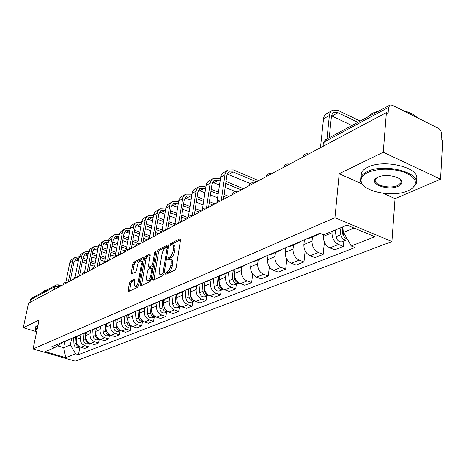 <?xml version="1.0" encoding="UTF-8"?>
<svg xmlns="http://www.w3.org/2000/svg" width="466" height="466" viewBox="0 0 466 466"><rect width="100%" height="100%" fill="white"/><g stroke="black" fill="none" stroke-linecap="round" stroke-linejoin="round"><path stroke-width="0.7" d="M165.331 273.559L165.75 274.381L174.942 270.134L176.072 268.136L180.517 239.879L179.888 238.767L170.731 243.415L169.968 244.784L170.224 245.599L172.321 244.778C173.41 244.97 173.806 246.223 173.509 248.524L173.136 250.848C172.49 253.935 171.313 256.038 169.601 257.15L168.43 257.715L167.661 259.09L167.923 259.923L169.991 259.148C171.098 259.352 171.505 260.634 171.203 262.987L170.83 265.335C170.172 268.463 168.989 270.56 167.277 271.637L166.1 272.185L165.331 273.559M130.48 281.085L129.472 282.914L128.167 290.37L128.482 291.547L137.709 287.33L138.74 285.466L143.318 258.665L143.004 257.535L133.777 262.16L132.775 263.989L131.226 272.866L131.529 274.008L135.554 272.092L136.573 270.245L137.336 265.795C138.064 262.783 139.153 261.088 140.61 260.71L141.46 263.744L138.443 281.359C137.72 284.382 136.631 286.077 135.175 286.444L134.598 286.124L134.225 285L134.82 280.369L134.505 279.21L130.48 281.085L131.884 281.563L130.87 283.392L129.542 291.099M383.005 193.256L395.052 198.621L440.568 179.206L383.256 152.236L339.184 173.719L334.938 217.686L33.086 348.941L39.062 320.043L23.3 327.732L28.513 303.197L386.396 112.586L388.096 113.424L388.574 107.366L324.15 141.99L323.241 143.411M383.256 152.236L386.396 112.586M152.545 279.058L153.11 280.217L162.925 275.68L164.026 273.728L168.517 245.937L168.156 244.778L158.143 249.799L157.083 251.716L152.545 279.058L153.961 279.821M150.058 281.627L140.639 285.973L140.109 284.831L144.681 257.972L145.718 256.102L149.912 254.028L150.244 255.17L148.404 266.08L148.741 267.239L151.642 265.882L152.697 263.983L154.601 252.555L155.498 251.18L155.737 251.984L151.124 279.716L150.058 281.627M440.568 179.206L442.7 140.476L441.116 139.689L441.442 133.765C441.384 131.36 440.393 129.56 438.483 128.366L392.244 105.17L390.089 104.961L388.574 107.366M395.052 198.621L391.912 241.551L75.201 361.185L33.086 348.941M23.3 327.732L35.806 331.483M29.946 302.434L30.506 299.789L31.805 298.17L55.92 285.163M320.008 233.332L317.748 234.678L316 234.905M323.59 234.782L323.427 236.39C323.352 241.767 325.501 245.599 329.876 247.895L338.52 244.44C334.116 242.116 331.943 238.237 332.002 232.808L332.147 231.346M338.52 244.44L343.36 246.398L343.856 240.986M307.502 238.505L310.315 237.817M329.876 247.895L334.693 249.817L343.36 246.398M300.366 241.522L297.92 243.054L296.195 243.287M324.388 242.151L323.171 254.366L318.395 252.479C314.055 250.23 311.935 246.45 312.028 241.149L312.47 236.909M288.122 246.706L290.912 246.019M304.385 239.821L303.879 244.551C303.768 249.805 305.871 253.539 310.181 255.758L314.929 257.616L323.171 254.366M281.505 249.502L279.082 251.017L277.381 251.25M305.148 250.929L303.972 261.939L299.259 260.121C294.984 257.943 292.91 254.261 293.032 249.071L293.498 244.924M269.697 254.5L272.459 253.819M285.809 247.679L285.279 252.31C285.14 257.453 287.196 261.094 291.442 263.243L296.126 265.032L303.972 261.939M263.558 257.098L261.158 258.595L259.475 258.828M286.829 259.143L285.687 269.15L281.045 267.397C276.833 265.288 274.8 261.694 274.952 256.62L275.435 252.56M252.158 261.927L254.89 261.245M268.113 255.17L267.566 259.702C267.402 264.735 269.412 268.288 273.6 270.367L278.214 272.097L285.687 269.15M246.462 264.339L244.085 265.806L242.419 266.045M269.371 266.867L268.265 276.023L263.68 274.328C259.533 272.284 257.547 268.777 257.721 263.814L258.222 259.836M235.441 268.999L238.143 268.317M251.238 262.311L250.673 266.756C250.487 271.678 252.456 275.15 256.58 277.165L261.135 278.837L268.265 276.023M230.157 271.241L227.798 272.692L226.15 272.93M252.706 274.159L251.634 282.588L247.114 280.946C243.025 278.965 241.079 275.54 241.277 270.676L241.79 266.779M219.498 275.75L222.165 275.074M235.132 269.132L234.549 273.484C234.34 278.307 236.268 281.697 240.334 283.654L244.825 285.274L251.634 282.588M214.581 277.829L212.251 279.262L210.626 279.507M236.379 284.085L235.749 288.856L231.293 287.266C227.257 285.343 225.352 281.994 225.573 277.229L226.097 273.408M204.265 282.198L206.904 281.522M219.719 275.744L219.137 279.915C218.909 284.639 220.802 287.953 224.804 289.852L229.237 291.425L235.749 288.856M199.698 284.126L197.386 285.541L195.784 285.786M221.204 290.172L220.558 294.85L216.16 293.306C212.187 291.436 210.317 288.169 210.556 283.497L211.092 279.751M189.697 288.361L192.307 287.691M204.964 282.151L204.399 286.066C204.155 290.697 206.007 293.941 209.956 295.788L214.325 297.308L220.558 294.85M185.456 290.155L183.173 291.553L181.583 291.798M206.671 295.997L206.013 300.587L201.673 299.09C197.759 297.273 195.93 294.075 196.18 289.497L196.728 285.821M175.758 294.262L178.338 293.592M190.844 288.233L190.285 291.955C190.023 296.498 191.841 299.667 195.732 301.467L200.042 302.941L206.013 300.587M171.82 295.927L169.554 297.302L167.987 297.553M192.749 301.584L192.079 306.08L187.798 304.636C183.936 302.865 182.142 299.731 182.41 295.24L182.963 291.64M162.407 299.912L164.952 299.248M177.313 294.023L176.76 297.599C176.48 302.055 178.262 305.16 182.101 306.908L186.353 308.341L192.079 306.08M158.743 301.461L156.506 302.818L154.957 303.069M179.393 306.937L178.717 311.358L174.494 309.948C170.684 308.224 168.925 305.16 169.21 300.751L169.764 297.232M149.603 305.335L152.12 304.671M164.347 299.504L163.787 303.017C163.496 307.391 165.244 310.426 169.03 312.133L173.224 313.519L178.717 311.358M146.202 306.774L143.982 308.113L142.456 308.358M166.578 312.08L165.89 316.414L161.725 315.045C157.968 313.368 156.238 310.368 156.535 306.04L157.094 302.597M137.319 310.531L139.806 309.878M151.893 304.77L151.328 308.212C151.025 312.505 152.743 315.482 156.477 317.142L160.619 318.494L165.89 316.414M134.156 311.87L131.96 313.193L130.451 313.437M154.263 317.014L153.564 321.278L149.458 319.944C145.753 318.313 144.058 315.365 144.367 311.119L144.938 307.711M125.517 315.529L127.975 314.876M139.934 309.82L139.363 313.21C139.049 317.428 140.732 320.34 144.413 321.959L148.497 323.276L153.564 321.278M122.581 316.769L120.409 318.074L118.917 318.319M142.421 321.761L141.722 325.95L137.668 324.656C134.016 323.06 132.35 320.177 132.664 316L133.253 312.593M114.17 320.328L116.599 319.682M128.43 314.684L127.853 318.01C127.533 322.152 129.187 325.012 132.816 326.59L136.847 327.872L141.722 325.95M111.45 321.482L109.3 322.769L107.827 323.014M131.028 326.334L130.329 330.446L126.327 329.182C122.721 327.627 121.084 324.802 121.41 320.701L122.016 317.253M103.26 324.948L105.66 324.307M117.356 319.361L116.78 322.635C116.448 326.701 118.073 329.509 121.655 331.052L125.634 332.299L130.329 330.446M100.732 326.019L98.606 327.289L97.149 327.534M120.059 330.732L119.354 334.774L115.405 333.545C111.852 332.025 110.238 329.252 110.576 325.221L111.205 321.703M92.751 329.398L95.128 328.757M106.691 323.87L106.114 327.085C105.776 331.087 107.372 333.837 110.908 335.345L114.834 336.557L119.354 334.774M90.41 330.388L88.307 331.641L86.868 331.885M109.493 334.967L108.782 338.945L104.885 337.745C101.378 336.26 99.794 333.54 100.138 329.578L100.79 325.99M82.633 333.679L84.975 333.044M96.415 328.21L95.833 331.373C95.489 335.304 97.062 338.007 100.551 339.481L104.425 340.663L108.782 338.945M80.461 334.6L78.381 335.835L76.96 336.079M99.305 339.056L98.588 342.964L94.744 341.799C91.278 340.349 89.722 337.675 90.072 333.778L90.73 330.248M72.877 337.809L75.195 337.18M86.507 332.398L85.925 335.508C85.569 339.376 87.119 342.032 90.561 343.471L94.388 344.624L98.588 342.964M70.867 338.66L68.811 339.877L67.407 340.122M89.466 343.017L88.756 346.844L84.958 345.708C81.538 344.287 80.012 341.66 80.368 337.833L81.026 334.361M63.463 341.794L65.758 341.17M76.948 336.44L76.36 339.504C76.005 343.308 77.525 345.912 80.921 347.321L84.701 348.446L88.756 346.844M344.141 226.319L343.582 232.371L354.032 228.066M57.534 345.836L63.685 347.653L70.383 344.892L75.597 353.816L65.77 357.661L45.109 351.649L54.65 347.653L51.685 346.78L319.862 233.268L323.771 234.858L346.989 225.125L374.839 236.751L351.201 246.001L343.582 232.371M75.597 353.816L78.492 354.673L354.97 247.528L351.201 246.001M334.938 217.686L391.912 241.551M339.184 173.719L362.047 183.907M64.879 341.543L63.685 347.653L65.77 357.661M62.782 342.079L62.683 342.597L54.65 347.653M70.383 344.892L71.653 338.328M79.954 346.937L78.492 354.673M166.834 273.874L167.568 272.703L168.744 272.156C170.457 271.084 171.645 268.981 172.298 265.859L170.83 265.335M170.556 259.352L171.447 259.673C172.56 259.877 172.968 261.158 172.67 263.511L172.298 265.859M172.892 244.988L173.771 245.314C174.861 245.506 175.263 246.759 174.966 249.06L174.599 251.378C173.952 254.471 172.77 256.568 171.063 257.675L169.886 258.24L169.17 259.358M180.534 239.722L172.181 243.945L171.482 245.005M168.541 245.786L159.57 250.318L158.51 252.228L153.996 279.559M162.349 273.932L163.117 272.563L167.067 248.209L166.816 247.399L165.436 248.052C163.77 249.159 162.617 251.226 161.976 254.255L159.267 270.798C158.953 273.152 159.349 274.433 160.444 274.649L162.349 273.932L163.84 274.427M161.37 274.975L162.593 275.01L161.131 274.497M163.811 274.445L162.593 275.01M150.262 255.019L147.122 256.603L146.091 258.473L141.501 285.576M150.011 267.688L153.378 266.144M146.481 277.497C146.213 279.443 146.522 280.503 147.407 280.678C148.922 280.305 150.052 278.569 150.78 275.476L151.84 269.127L151.287 268.002L148.596 269.301L147.547 271.189L146.481 277.497M148.433 281.033L148.84 281.173L151.264 278.854M152.994 268.468L151.654 268.008M134.849 280.148L131.884 281.563M136.218 286.794L136.596 286.922L138.856 284.796M142.777 261.851L141.006 260.849M143.342 258.519L135.169 262.643L134.161 264.478L132.594 273.536M341.945 227.239L342.906 234.893L344.671 237.345M340.011 228.049L340.844 234.718C341.741 238.411 343.617 240.153 346.471 239.938L347.508 239.39M335.246 230.047L336.073 236.676C336.959 240.351 338.829 242.081 341.671 241.86L342.225 241.638M342.644 230.012L342.498 231.619M342.277 227.099L343.122 233.781C343.663 236.6 345.061 238.353 347.321 239.052M357.888 122.325L337.932 112.72L333.708 112.591L332.241 113.96L331.466 116.063L329.235 137.773M326.946 139.008L329.375 115.492C329.707 112.813 330.866 111.013 332.852 110.098L338.153 110.459L360.177 121.09M320.457 147.705L323.503 118.824C323.841 116.156 325 114.368 326.981 113.454L331.839 110.675M351.917 125.54L331.512 115.824M367.726 172.478C362.507 175.076 360.352 178.187 361.255 181.822C363.305 191.864 393.467 197.596 408.047 190.786L411.461 188.946C418.357 183.15 416.086 177.628 404.651 172.379C391.277 168.115 378.969 168.15 367.726 172.478M361.255 181.822L360.649 181.239L361.022 177.033C362.024 174.966 364.109 173.171 367.272 171.651C384.497 162.494 423.134 173.177 415.602 184.781L411.682 188.794M377.99 177.138C385.056 173.527 400.807 176.439 401.686 181.507C402.117 183.418 400.941 185.014 398.15 186.295C387.939 191.252 367.697 183.534 376.563 177.942L377.99 177.138M377.058 177.628L375.549 179.305C372.351 184.711 389.553 189.47 397.702 185.485L400.865 182.899L401.057 180.925L399.781 178.985M367.307 117.246L372.241 113.314L379.738 110.541M361.028 176.964L361.395 172.729C362.402 170.649 364.482 168.838 367.639 167.306C384.706 158.137 423.046 168.61 415.963 180.284M403.166 110.646C409.486 112.207 414.181 114.56 417.251 117.712M37.303 328.553L36.75 328.78L35.498 330.912L36.534 332.264M35.69 331.303L35.154 329.479L37.431 327.924M42.884 292.194L44.264 290.679L47.45 289.73M35.649 327.103L37.041 325.513L38.008 325.146M231.963 270.472L232.814 279.052C233.53 282.268 235.225 283.747 237.899 283.474L238.901 282.949M228.445 272.447L229.237 280.52C229.948 283.718 231.637 285.186 234.299 284.918L234.823 284.709M233.658 269.756L234.515 278.353C235.039 281.12 236.478 282.635 238.831 282.903M256.463 181.787L233.064 171.948L229.115 172.001L227.699 173.27L226.907 175.158L223.447 199.372M221.327 200.118L225.049 174.255L226.115 171.715L228.008 170.008L233.344 169.933L258.665 180.616M216.83 202.861L220.878 175.851L222.544 173.265L227.42 170.375M250.271 183.517L227.245 174.08M216.783 276.897L217.575 285.303C218.274 288.454 219.94 289.893 222.579 289.619L223.441 289.2M213.411 278.75L214.156 286.707C214.849 289.84 216.509 291.273 219.142 291L219.655 290.79M218.403 276.21L219.206 284.633C219.672 287.225 221.018 288.704 223.243 289.071M219.987 181.07L218.21 180.336L214.587 180.272L212.047 183.878L208.582 207.288M206.461 208.185L210.189 183.115L210.882 180.901L211.884 179.48L213.597 178.28L218.496 178.362L220.272 179.095M202.331 209.642L206.292 184.152L207.953 181.606L212.642 178.828M225.998 181.466L243.485 188.701M235.54 191.602L225.16 187.344M219.422 184.985L212.49 182.369M241.301 189.866L225.719 183.435M202.25 283.048L203.001 291.285C203.671 294.372 205.314 295.776 207.923 295.496L208.646 295.17M199.011 284.726L199.722 292.625C200.392 295.7 202.028 297.098 204.632 296.819L205.139 296.615M203.799 282.39L204.557 290.644C204.97 293.073 206.222 294.512 208.319 294.966M205.436 188.969L203.98 188.375L200.397 188.334L197.875 191.881L194.351 214.873M192.225 215.915L196.04 191.147L196.734 188.969L198.038 187.274L199.431 186.377L204.271 186.435L205.733 187.023M188.346 216.836L192.324 192.103L193.972 189.598L198.481 186.918M211.249 189.266L218.379 192.161M224.14 194.503L228.934 196.448M217.564 197.8L210.411 194.916M204.877 192.691L198.359 190.314M226.767 197.607L223.866 196.431M218.1 194.095L210.964 191.206M188.328 288.943L189.039 297.011C189.691 300.04 191.305 301.409 193.885 301.123L194.468 300.885M185.206 290.394L185.899 298.304C186.546 301.31 188.153 302.673 190.728 302.393L191.229 302.189M189.819 288.361L190.204 292.741M190.419 295.153L190.53 296.399C190.891 298.665 192.05 300.063 194.013 300.593M174.977 294.594L175.647 302.51C176.282 305.469 177.872 306.809 180.424 306.523L180.872 306.348M171.977 295.863L172.636 303.745C173.265 306.692 174.855 308.026 177.395 307.741L177.89 307.537M176.428 294.215L176.73 297.803M177.028 301.321L177.08 301.921C177.395 304.024 178.461 305.376 180.284 305.97M162.168 300.011L162.803 307.776C163.42 310.682 164.987 311.993 167.504 311.707L167.818 311.591M159.29 301.234L159.914 308.964C160.525 311.859 162.086 313.158 164.597 312.872L165.086 312.674M163.572 299.772L163.816 302.813M164.166 307.059L165.104 309.657L167.09 311.119M149.877 305.323L150.466 312.843C151.066 315.692 152.609 316.973 155.096 316.682L155.283 316.618M147.099 306.395L147.687 313.979C148.281 316.822 149.819 318.092 152.3 317.8L152.79 317.608M151.217 305.055L151.421 307.653M151.805 312.505L152.667 314.661L154.403 316.035M138.064 310.467L138.606 317.707C139.188 320.503 140.709 321.756 143.167 321.464L143.231 321.447M135.379 311.352L135.938 318.802C136.515 321.587 138.029 322.833 140.482 322.542L140.965 322.35M139.34 310.071L139.509 312.325M139.963 317.76L142.182 320.725M126.694 315.371L127.201 322.385C127.754 325.099 129.233 326.334 131.639 326.083L129.589 326.911M124.107 316.123L124.632 323.439C125.197 326.177 126.688 327.394 129.111 327.103M127.917 314.9L128.057 316.833M128.616 322.874L130.387 325.186M115.743 320.043L116.226 326.893C116.727 329.485 118.143 330.703 120.473 330.54M113.25 320.719L113.751 327.907C114.298 330.592 115.766 331.786 118.16 331.495L118.632 331.303M116.919 319.548L117.036 321.185M117.787 327.901L118.935 329.375M105.194 324.505L105.648 331.233C106.108 333.714 107.465 334.914 109.714 334.833M102.788 325.146L103.266 332.211C103.796 334.85 105.246 336.021 107.611 335.724L108.083 335.537M106.324 324.027L106.417 325.39M95.023 328.798L95.454 335.415C95.879 337.792 97.173 338.974 99.345 338.963M92.705 329.415L93.153 336.359C93.672 338.951 95.105 340.098 97.441 339.801L97.907 339.615M96.112 328.338L96.188 329.456M85.214 332.945L85.622 339.452C86.006 341.724 87.247 342.889 89.338 342.947M82.983 333.656L83.402 340.361C83.909 342.912 85.319 344.036 87.631 343.733L88.086 343.553M86.268 332.503L86.321 333.388M191.503 196.547L190.332 196.081L186.79 196.058L184.286 199.553L180.709 222.136M178.595 223.261L182.981 197.101L184.163 195.318L185.847 194.147L190.629 194.176L191.8 194.642M174.925 223.866L178.927 199.728L180.569 197.258L184.903 194.683M197.124 196.763L203.863 199.454M209.415 201.667L214.972 203.887M203.048 204.877L196.291 202.203M190.949 200.089L184.816 197.934M212.822 205.028L209.135 203.56M203.578 201.353L196.833 198.667M178.14 203.834L173.736 203.473L171.243 206.916L167.626 229.103M165.535 230.216L169.968 204.51L171.144 202.762L172.81 201.597L177.54 201.603L178.443 201.959M162.034 230.687L166.071 207.044L167.702 204.615L171.878 202.127M183.587 203.974L189.959 206.473M195.312 208.576L201.568 211.028M195.592 214.209L194.514 213.789M189.144 211.704L182.754 209.217M177.598 207.207L171.814 205.256M199.436 212.158L195.027 210.44M189.668 208.343L183.289 205.844M165.319 210.836L161.201 210.591L158.725 213.987L155.067 235.79M152.999 236.897L157.473 211.628L158.638 209.904L160.287 208.756L165.622 208.995M149.656 237.281L153.722 214.075L155.341 211.68L159.366 209.281M170.597 210.912L176.631 213.242M181.804 215.234L187.856 217.57M182.87 220.983L181.006 220.267M175.822 218.28L169.77 215.968M164.783 214.057L159.331 212.286M186.569 219.014L181.513 217.069M176.334 215.076L170.294 212.752M152.999 217.575L149.149 217.436L146.691 220.785L143.004 242.215M140.953 243.31L145.462 218.472L146.621 216.772L148.252 215.636L153.308 215.764M137.755 243.654L141.845 220.832L143.458 218.472L147.343 216.16M158.12 217.593L163.84 219.766M168.843 221.665L174.843 223.942M170.638 227.495L168.051 226.523M163.036 224.629L157.304 222.468M152.475 220.651L147.332 219.055M173.923 225.497L168.546 223.464M163.543 221.566L157.817 219.399M141.163 224.064L137.557 224.018L135.117 227.321L131.406 248.395M129.373 249.479L133.911 225.055L135.058 223.377L136.678 222.253L141.472 222.282M126.303 249.799L130.428 227.332L132.024 225.008L135.775 222.771M146.132 224.03L151.561 226.057M156.401 227.862L162.151 230.012M158.865 233.769L155.609 232.563M150.763 230.763L145.322 228.742M140.65 227.006L135.787 225.561M161.213 231.544L156.104 229.639M151.258 227.833L145.829 225.806M129.775 230.32L126.397 230.355L123.979 233.612L120.24 254.343M118.23 255.409L122.29 232.994L122.977 231.02L125.535 228.625L130.084 228.567L133.404 226.686M115.283 255.729L119.29 233.984L121.02 231.299L124.643 229.138M134.604 230.233L139.759 232.132M144.443 233.856L149.895 235.866M147.518 239.809L143.662 238.4M138.967 236.681L133.8 234.794M129.268 233.134L124.672 231.835M149.33 237.503L144.145 235.598M139.456 233.88L134.295 231.981M118.807 236.349L115.65 236.46L113.244 239.67L109.493 260.063M107.506 261.123L112.079 237.491L113.215 235.86L114.799 234.759L119.127 234.625M100.202 259.9L104.664 261.443L108.834 239.623L110.413 237.357L113.914 235.266M123.507 236.215L128.406 237.992M132.944 239.641L138.122 241.522M136.142 245.477L132.169 244.044M127.62 242.402L122.709 240.631M118.317 239.046L113.972 237.876M137.825 243.235L132.641 241.359M128.098 239.716L123.199 237.94M108.246 242.174L105.287 242.349L102.904 245.512L99.136 265.585M97.167 266.628L101.757 243.369L102.881 241.767L104.454 240.677L108.566 240.479M94.423 266.977L98.623 245.431L100.19 243.205L103.574 241.178M112.819 241.994L117.479 243.66M121.882 245.238L126.799 246.997M124.929 250.859L121.113 249.502M116.698 247.929L112.032 246.269M107.763 244.755L103.656 243.701M126.502 248.687L121.579 246.928M117.17 245.355L112.504 243.689M98.058 247.807L95.291 248.023L92.926 251.145L89.146 270.903M87.2 271.94L91.639 249.409L92.652 247.737L94.47 246.386L98.396 246.13M84.55 272.313L88.633 251.419L90.322 248.844L93.602 246.881M102.514 247.568L106.947 249.135M111.223 250.65L115.906 252.298M120.327 253.865L120.816 254.034M114.409 256.166L110.465 254.785M106.178 253.283L101.739 251.722M97.592 250.265L93.701 249.322M115.603 253.964L110.92 252.316M106.638 250.807L102.2 249.24M88.231 253.248L85.645 253.504L83.297 256.585L79.511 276.035M77.583 277.06L82.033 254.879L83.035 253.23L84.835 251.89L88.581 251.593M75.02 277.468L79.127 256.824L80.799 254.285L83.979 252.386M92.577 252.962L96.8 254.436M100.953 255.881L105.409 257.436M109.702 258.933L110.861 259.335M96.043 258.455L91.808 256.987M87.777 255.595L84.096 254.751M105.1 259.073L100.65 257.523M96.491 256.079L92.262 254.605M75.742 336.947L76.133 343.343C76.482 345.522 77.665 346.663 79.674 346.786M73.599 337.733L73.989 344.223C74.478 346.727 75.871 347.834 78.16 347.537L78.608 347.356M76.762 336.516L76.803 337.198M78.742 258.508L76.325 258.799L73.995 261.834L70.203 280.992M68.298 282.006L72.748 260.162L73.75 258.537L75.201 257.378L79.109 256.877M65.817 282.454L69.941 262.049L71.327 259.795L74.682 257.698M82.989 258.176L87.014 259.562M91.051 260.948L95.291 262.41M99.462 263.843L101.244 264.461M94.551 266.302L90.305 264.851M86.257 263.465L82.226 262.084M78.305 260.744L74.816 259.999M94.982 264.024L90.742 262.568M86.699 261.176L82.674 259.795M58.961 286.98L54.947 286.654L30.506 299.789M58.471 287.237L58.198 284.843L56.287 284.965L54.947 286.654L54.388 289.415M90.561 343.471L94.744 341.799M100.551 339.481L104.885 337.745M110.908 335.345L115.405 333.545M121.655 331.052L126.327 329.182M132.816 326.59L137.668 324.656M144.413 321.959L149.458 319.944M156.477 317.142L161.725 315.045M169.03 312.133L174.494 309.948M182.101 306.908L187.798 304.636M195.732 301.467L201.673 299.09M209.956 295.788L216.16 293.306M224.804 289.852L231.293 287.266M240.334 283.654L247.114 280.946M256.58 277.165L263.68 274.328M273.6 270.367L281.045 267.397M291.442 263.243L299.259 260.121M310.181 255.758L318.395 252.479M80.921 347.321L84.958 345.708M76.36 339.504L80.368 337.833M85.925 335.508L90.072 333.778M95.833 331.373L100.138 329.578M106.114 327.085L110.576 325.221M116.78 322.635L121.41 320.701M127.853 318.01L132.664 316M139.363 313.21L144.367 311.119M151.328 308.212L156.535 306.04M163.787 303.017L169.21 300.751M176.76 297.599L182.41 295.24M190.285 291.955L196.18 289.497M204.399 286.066L210.556 283.497M219.137 279.915L225.573 277.229M234.549 273.484L241.277 270.676M250.673 266.756L257.721 263.814M267.566 259.702L274.952 256.62M285.279 252.31L293.032 249.071M303.879 244.551L312.028 241.149M323.427 236.39L332.002 232.808M305.108 155.883L303.022 156.99M302.999 157.001C303.815 154.368 305.568 153.337 308.271 153.92L308.643 153.996M286.048 166.03L284.068 167.084C284.837 164.533 286.543 163.525 289.17 164.084L289.543 164.166M267.921 175.688L266.034 176.69C266.785 174.202 268.445 173.224 271.002 173.76L271.375 173.847M250.65 184.885L248.85 185.841C249.59 183.412 251.203 182.456 253.696 182.975L254.063 183.068M234.177 193.658L232.464 194.572M218.455 202.028L216.818 202.902M203.426 210.032L201.871 210.836C202.564 208.599 204.067 207.708 206.374 208.174L206.723 208.279M189.056 217.692L187.571 218.449C188.247 216.265 189.714 215.403 191.963 215.845L192.307 215.956M175.292 225.02L173.853 225.789M162.098 232.051L160.718 232.784M149.44 238.79L148.136 239.431C148.782 237.404 150.157 236.594 152.254 237.002L152.568 237.112M137.289 245.262L136.037 245.867C136.672 243.887 138.018 243.095 140.074 243.491L140.359 243.596M125.61 251.477L124.41 252.054C125.039 250.12 126.356 249.345 128.366 249.724L128.668 249.852M114.386 257.459L113.232 258.007C113.85 256.114 115.137 255.351 117.106 255.723L117.409 255.851M103.58 263.214L102.468 263.733C103.073 261.88 104.343 261.135 106.271 261.496L106.563 261.624M93.171 268.76L92.105 269.249C92.705 267.437 93.946 266.703 95.839 267.053L96.124 267.187M83.146 274.101L82.115 274.567C82.703 272.791 83.927 272.074 85.779 272.412L86.059 272.546M73.471 279.25L72.48 279.699C73.063 277.957 74.263 277.253 76.08 277.579L76.354 277.719M64.139 284.219L63.16 284.738M232.464 194.567L232.464 194.567C233.186 192.196 234.759 191.264 237.194 191.759L237.549 191.858M216.824 202.902L216.824 202.885C217.529 200.584 219.067 199.675 221.432 200.153L221.787 200.258M173.865 225.783L173.87 225.736C174.534 223.61 175.967 222.765 178.169 223.197L178.501 223.313M160.729 232.779L160.735 232.726C161.393 230.653 162.797 229.82 164.941 230.239L165.267 230.361M63.16 284.743L63.178 284.65C63.755 282.944 64.937 282.245 66.72 282.565L66.987 282.705M323.736 145.957L324.15 141.99L325.67 139.695L389.634 105.205M168.744 272.156L167.277 271.637M172.67 263.511L171.203 262.987M169.886 258.24L168.43 257.715M171.063 257.675L169.601 257.15M174.599 251.378L173.136 250.848M174.966 249.06L173.509 248.524M172.181 243.945L170.731 243.415M180.47 238.988L179.888 238.767M167.568 272.703L166.1 272.185M158.51 252.228L157.083 251.716M159.57 250.318L158.143 249.799M168.471 245.04L167.923 244.836M164.154 272.93L163.117 272.563M168.092 248.588L167.067 248.209M141.536 285.314L140.109 284.831M146.091 258.473L144.681 257.972M147.122 256.603L145.718 256.102M150.198 254.261L149.697 254.081M150.378 267.694L148.951 267.193M153.069 266.389L151.642 265.882M153.681 264.327L152.697 263.983M155.58 252.904L154.601 252.555M151.77 275.82L150.78 275.476M152.825 269.47L151.84 269.127M134.767 279.408L134.313 279.25M139.386 281.68L138.443 281.359M142.398 264.076L141.46 263.744M132.618 273.35L131.226 272.866M134.161 264.478L132.775 263.989M135.169 262.643L133.777 262.16M143.278 257.756L142.794 257.587M129.577 290.842L128.167 290.37M130.87 283.392L129.472 282.914M340.844 234.718L336.073 236.676M344.141 233.367L343.122 233.781M323.503 118.824L329.375 115.492M332.042 116.046L337.932 112.72M232.814 279.052L229.237 280.52M235.097 278.109L234.515 278.353M220.54 177.243L224.967 174.733M228.62 174.459L233.064 171.948M217.575 285.303L214.156 286.707M219.661 284.446L219.206 284.633M205.955 185.52L210.189 183.115M213.952 182.742L218.21 180.336M203.001 291.285L199.722 292.625M204.894 290.504L204.557 290.644M191.986 193.448L196.04 191.147M199.897 190.681L203.98 188.375M189.039 297.011L185.899 298.304M175.647 302.51L172.636 303.745M162.803 307.776L159.914 308.964M150.466 312.843L147.687 313.979M138.606 317.707L135.938 318.802M127.201 322.385L124.632 323.439M116.226 326.893L113.751 327.907M105.648 331.233L103.266 332.211M95.454 335.415L93.153 336.359M85.622 339.452L83.402 340.361M178.589 201.05L182.48 198.842M186.417 198.295L190.332 196.081M165.727 208.349L169.467 206.228M173.474 205.605L177.237 203.479M153.378 215.356L156.966 213.317M161.044 212.624L164.661 210.585M141.507 222.09L144.955 220.133M149.091 219.375L152.568 217.412M137.587 225.87L140.936 223.983M119.086 234.812L122.29 232.994M126.513 232.126L129.734 230.309M108.496 240.823L111.578 239.07M115.842 238.155L118.783 236.495M98.285 246.613L101.256 244.93M105.549 243.968L108.188 242.477M88.429 252.205L91.301 250.574M95.623 249.572L97.977 248.244M78.923 257.599L81.69 256.026M86.035 254.989L88.121 253.813M76.133 343.343L73.989 344.223M69.737 262.812L72.411 261.292M76.774 260.22L78.614 259.183M64.861 341.549L68.811 339.877M309.232 238.277L317.748 234.678M289.835 246.473L297.92 243.054M271.393 254.267L279.082 251.017M253.836 261.688L261.158 258.595M237.101 268.76L244.085 265.806M221.134 275.505L227.798 272.692M205.879 281.953L212.251 279.262M191.299 288.116L197.386 285.541M177.336 294.017L183.173 291.553M163.968 299.667L169.554 297.302M151.147 305.084L156.506 302.818M138.839 310.286L143.982 308.113M127.02 315.278L131.96 313.193M115.655 320.084L120.409 318.074M104.728 324.703L109.3 322.769M94.202 329.147L98.606 327.289M84.066 333.435L88.307 331.641M74.292 337.565L78.381 335.835M322.932 146.388L323.305 142.806L325.303 139.887M58.361 284.895L61.157 285.809M168.197 247.906L166.933 247.446M161.9 275.161L160.444 274.649M150.169 267.74L148.741 267.239M148.84 281.173L147.407 280.678M136.596 286.922L135.175 286.444M346.471 239.938L341.671 241.86M333.254 112.877L334.005 112.452M401.057 180.925L401.686 181.507M400.865 182.899L401.051 180.255M361.395 172.729L361.022 177.033M376.912 177.715L376.563 177.942M411.461 188.946L412.072 188.538M35.498 330.912L35.183 330.481M35.731 326.713L35.154 329.479M237.899 283.474L234.299 284.918M228.678 172.269L229.394 171.861M222.579 289.619L219.142 291M213.877 180.68L214.587 180.272M207.923 295.496L204.632 296.819M199.693 188.73L200.397 188.334M193.885 301.123L190.728 302.393M180.424 306.523L177.395 307.741M167.504 311.707L164.597 312.872M155.096 316.682L152.3 317.8M143.167 321.464L140.482 322.542M120.502 330.557L118.16 331.495M109.766 334.862L107.611 335.724M99.421 339.009L97.441 339.801M89.449 343.005L87.631 343.733M186.097 196.454L186.79 196.058M173.049 203.863L173.736 203.473M160.52 210.982L161.201 210.591M148.473 217.82L149.149 217.436M136.888 224.402L137.557 224.018M125.733 230.734L126.397 230.355M114.991 236.833L115.65 236.46M104.634 242.716L105.287 242.349M94.645 248.39L95.291 248.023M85.004 253.865L85.645 253.504M79.826 346.867L78.16 347.537M75.69 259.154L76.325 258.799"/></g></svg>
